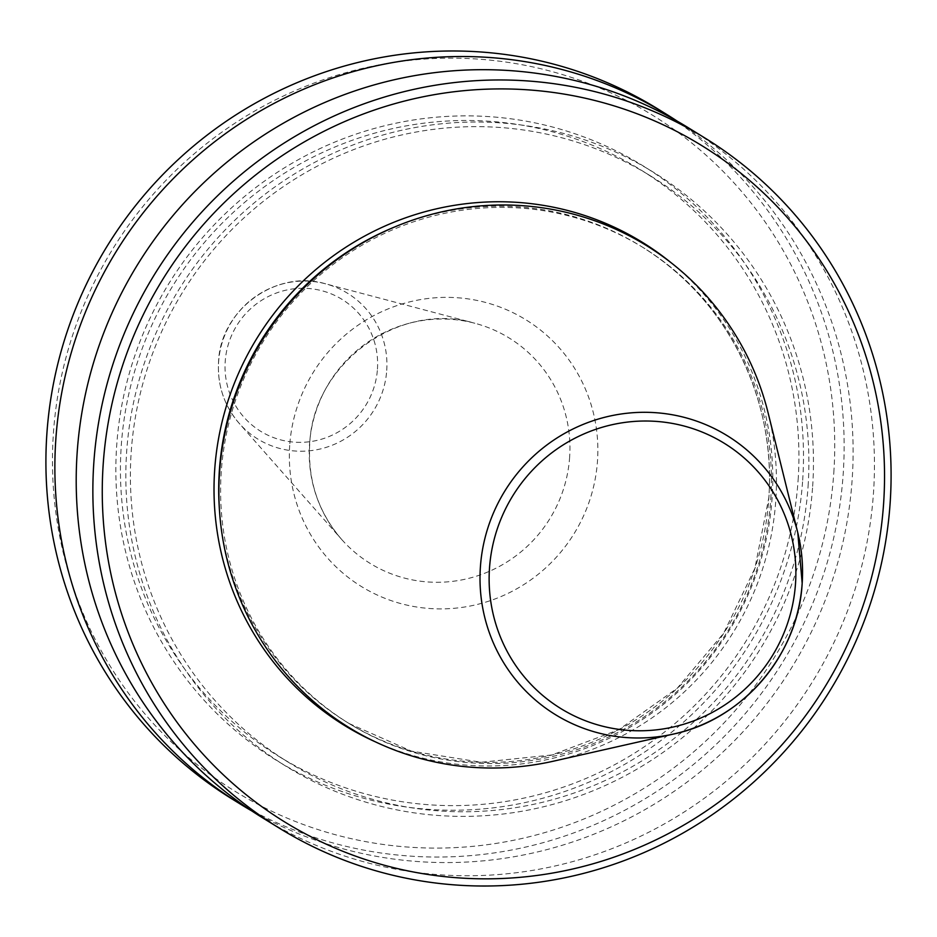 <?xml version="1.0" encoding="UTF-8"?>
<svg xmlns="http://www.w3.org/2000/svg" width="937" height="937" viewBox="0 0 937 937"><rect width="100%" height="100%" fill="white"/><g stroke="black" fill="none" stroke-linecap="round" stroke-linejoin="round"><path stroke-width="0.7" stroke-dasharray="4.68 3.51" d="M553.486 761.172A283.173 277.094 121.7 0 0 775.789 500.405A283.173 277.094 121.7 0 0 768.211 413.264M770.741 499.21A279.73 273.721 121.7 0 0 642.923 247.438A279.73 273.721 121.7 0 0 221.261 471.744A279.73 273.721 121.7 0 0 349.079 723.516A279.73 273.721 121.7 0 0 770.741 499.21M262.395 817.708A405.405 396.691 121.7 0 0 873.507 492.616A405.405 396.691 121.7 0 0 688.262 127.725M812.648 486.338A349.232 341.736 121.7 0 0 493.284 122.442A349.232 341.736 121.7 0 0 126.636 452.067A349.232 341.736 121.7 0 0 446 815.963A349.232 341.736 121.7 0 0 812.648 486.338M798.125 479.967A344.593 337.191 121.7 0 0 640.674 169.82A344.593 337.191 121.7 0 0 121.236 446.141A344.593 337.191 121.7 0 0 278.687 756.3A344.593 337.191 121.7 0 0 798.125 479.967M808.092 486.116A344.593 337.191 121.7 0 0 650.629 175.969A344.593 337.191 121.7 0 0 131.192 452.29A344.593 337.191 121.7 0 0 288.643 762.437A344.593 337.191 121.7 0 0 808.092 486.116M802.681 480.201A349.232 341.736 121.7 0 0 483.316 116.293A349.232 341.736 121.7 0 0 116.668 445.918A349.232 341.736 121.7 0 0 436.045 809.814A349.232 341.736 121.7 0 0 802.681 480.201M251.83 810.95A405.405 396.691 121.7 0 0 852.166 479.439A405.405 396.691 121.7 0 0 677.486 121.318M232.095 799.003A405.405 396.691 121.7 0 0 843.195 473.911A405.405 396.691 121.7 0 0 657.961 109.02M833.813 472.635A397.3 388.761 121.7 0 0 470.491 58.644A397.3 388.761 121.7 0 0 53.386 433.632A397.3 388.761 121.7 0 0 416.707 847.61A397.3 388.761 121.7 0 0 833.813 472.635M569.637 457.151A132.41 129.564 -58.3 0 1 481.243 574.545A132.41 129.564 -58.3 0 1 341.525 539.29A132.41 129.564 -58.3 0 1 309.538 444.161A132.41 129.564 -58.3 0 1 474.86 323.265A132.41 129.564 -58.3 0 1 569.637 457.151M289.709 445.438A156.69 153.328 121.7 0 0 432.999 608.71A156.69 153.328 121.7 0 0 597.501 460.828A156.69 153.328 121.7 0 0 454.211 297.556A156.69 153.328 121.7 0 0 289.709 445.438M386.735 370.349A85.595 83.756 121.7 0 0 325.467 283.794A85.595 83.756 121.7 0 0 218.602 361.94A85.595 83.756 121.7 0 0 239.275 423.442A85.595 83.756 121.7 0 0 329.59 446.223A85.595 83.756 121.7 0 0 386.735 370.349M377.447 369.119A77.502 75.838 121.7 0 0 306.575 288.373A77.502 75.838 121.7 0 0 225.208 361.518A77.502 75.838 121.7 0 0 296.08 442.264A77.502 75.838 121.7 0 0 377.447 369.119M219.469 510.243A279.73 273.721 121.7 0 0 347.182 722.345A279.73 273.721 121.7 0 0 768.855 498.039A279.73 273.721 121.7 0 0 641.037 246.267A279.73 273.721 121.7 0 0 394.184 227.176M375.702 741.987A283.782 277.692 121.7 0 0 772.123 497.793A283.782 277.692 121.7 0 0 671.372 262.946M341.525 539.29C318.393 512.305 307.793 480.693 309.702 444.466C312.466 363.79 399.373 300.367 474.86 323.265L325.467 283.794C276.216 268.989 220.347 309.842 218.544 361.846C217.29 385.283 224.201 405.815 239.275 423.442L341.525 539.29M349.079 723.516L411.484 751.146L481.243 762.273L551.87 754.976L618.666 729.759L677.217 688.273L723.645 633.271L754.859 568.396L768.785 497.957C776.586 397.827 725.519 297.252 641.037 246.267L642.923 247.438M640.674 169.82L650.629 175.969M278.687 756.3L288.643 762.437"/><path stroke-width="1.41" d="M802.177 583.189A163.811 160.297 121.7 0 0 797.797 532.778L768.211 413.264A283.173 277.094 121.7 0 0 473.314 206.597A283.173 277.094 121.7 0 0 219.539 472.599A283.173 277.094 121.7 0 0 553.486 761.172L673.574 734.034A163.811 160.297 121.7 0 0 802.177 583.247L797.797 532.778A163.811 160.297 121.7 0 0 627.193 413.229A163.811 160.297 121.7 0 0 480.388 567.108A163.811 160.297 121.7 0 0 673.574 734.034C743.029 719.511 798.465 654.483 802.177 583.212M883.614 503.368A397.3 388.761 121.7 0 0 520.293 89.39A397.3 388.761 121.7 0 0 103.187 464.365A397.3 388.761 121.7 0 0 466.509 878.356A397.3 388.761 121.7 0 0 883.614 503.368M890.15 502.888A405.405 396.691 121.7 0 0 704.905 137.997A405.405 396.691 121.7 0 0 93.805 463.089A405.405 396.691 121.7 0 0 279.039 827.98A405.405 396.691 121.7 0 0 890.15 502.888M704.905 137.997L688.262 127.725A405.405 396.691 121.7 0 0 77.15 452.817A405.405 396.691 121.7 0 0 262.395 817.708L279.039 827.98M677.486 121.318A405.405 396.691 121.7 0 0 666.921 114.56A405.405 396.691 121.7 0 0 55.81 439.64A405.405 396.691 121.7 0 0 241.055 804.532A405.405 396.691 121.7 0 0 251.83 810.95M666.921 114.56L657.961 109.02A405.405 396.691 121.7 0 0 46.85 434.112A405.405 396.691 121.7 0 0 232.095 799.003L241.055 804.532M795.513 583.54A155.788 152.45 121.7 0 0 653.054 421.205A155.788 152.45 121.7 0 0 489.489 568.255A155.788 152.45 121.7 0 0 631.96 730.591A155.788 152.45 121.7 0 0 795.513 583.54M394.184 227.176A279.73 273.721 121.7 0 0 219.363 470.573A279.73 273.721 121.7 0 0 219.469 510.243M671.372 262.946A283.782 277.692 121.7 0 0 383.139 226.859A283.782 277.692 121.7 0 0 214.678 469.941A283.782 277.692 121.7 0 0 375.702 741.987"/></g></svg>
